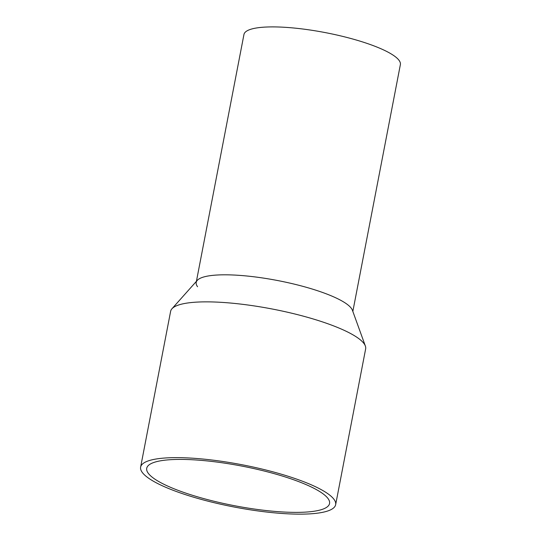 <?xml version="1.0" encoding="UTF-8"?>
<svg xmlns="http://www.w3.org/2000/svg" width="541" height="541" viewBox="0 0 541 541"><rect width="100%" height="100%" fill="white"/><g stroke="black" fill="none" stroke-linecap="round" stroke-linejoin="round"><path stroke-width="0.81" d="M196.417 281.327L243.95 34.496A79.649 17.238 10.9 0 1 316.309 30.993A79.649 17.238 10.9 0 1 399.015 60.301A79.649 17.238 10.9 0 1 400.374 64.616L352.84 311.447M197.566 286.73A79.649 17.238 10.9 0 1 196.207 282.416A79.649 17.238 10.9 0 1 268.566 278.906A79.649 17.238 10.9 0 1 351.271 308.221A79.649 17.238 -169.1 0 0 273.584 279.778A79.649 17.238 -169.1 0 0 197.269 280.366L171.943 308.783A99.301 21.491 -169.1 0 0 170.625 311.332L140.626 467.113A99.301 21.491 10.9 0 1 230.838 462.744A99.301 21.491 10.9 0 1 333.953 499.289A99.301 21.491 10.9 0 1 335.65 504.672A99.301 21.491 10.9 0 1 245.438 509.04A99.301 21.491 10.9 0 1 142.324 472.496A99.301 21.491 10.9 0 1 140.626 467.113M335.65 504.672L365.648 348.884A99.301 21.491 -169.1 0 0 365.364 346.03L352.407 310.243A79.649 17.238 -169.1 0 0 351.271 308.221M365.364 346.03A99.301 21.491 -169.1 0 0 363.951 343.508A99.301 21.491 -169.1 0 0 267.092 308.052A99.301 21.491 -169.1 0 0 171.943 308.783M327.961 498.45A93.099 20.152 10.9 0 1 329.557 503.495A93.099 20.152 10.9 0 1 244.978 507.593A93.099 20.152 10.9 0 1 148.308 473.334A93.099 20.152 10.9 0 1 146.719 468.29A93.099 20.152 10.9 0 1 231.291 464.192A93.099 20.152 10.9 0 1 327.961 498.45"/></g></svg>
